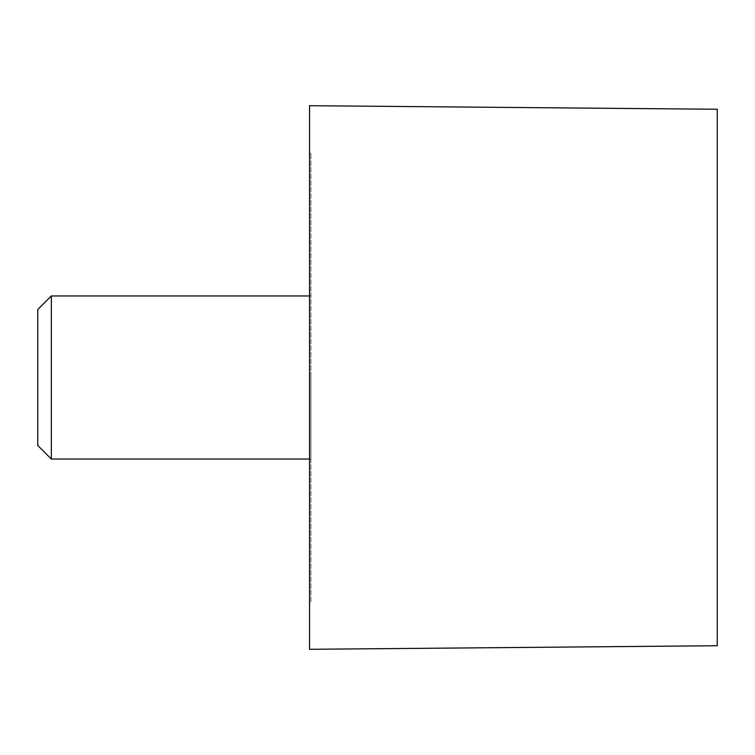 <?xml version="1.0" encoding="UTF-8"?>
<svg xmlns="http://www.w3.org/2000/svg" width="755" height="755" viewBox="0 0 755 755"><rect width="100%" height="100%" fill="white"/><g stroke="black" fill="none" stroke-linecap="round" stroke-linejoin="round"><path stroke-width="0.57" stroke-dasharray="3.77 2.83" d="M717.25 109.258L717.25 645.742M309.55 649.3L309.55 105.7M310.909 601.735L310.909 153.265L310.909 601.735L309.55 601.735L309.55 153.265L309.55 601.735M310.909 153.265L309.55 153.265M51.34 459.04L51.34 295.96M310.909 377.5L310.909 459.04L310.909 377.5M37.75 445.45L37.75 309.55M309.55 459.04L310.909 459.04M309.55 295.96L310.909 295.96"/><path stroke-width="1.13" d="M717.25 645.742L717.25 109.258L309.55 105.7L309.55 649.3L717.25 645.742M51.34 459.04L37.75 445.45L37.75 309.55L51.34 295.96L51.34 459.04L309.55 459.04M51.34 295.96L309.55 295.96"/></g></svg>
